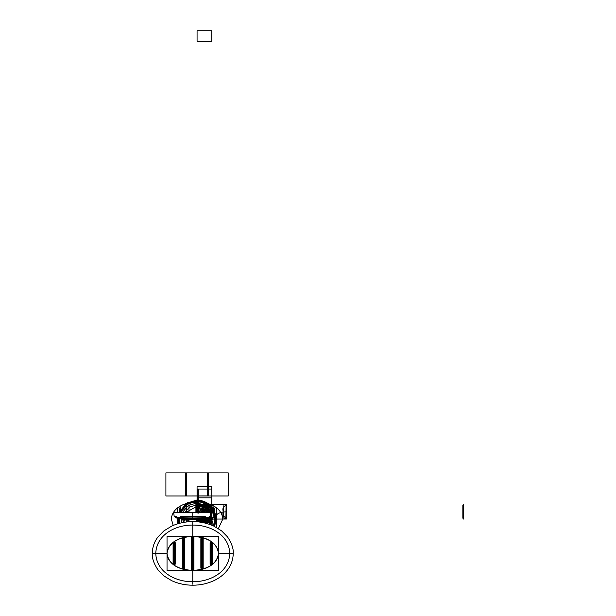 <?xml version="1.0" encoding="UTF-8"?>
<svg xmlns="http://www.w3.org/2000/svg" width="616" height="616" viewBox="0 0 616 616"><rect width="100%" height="100%" fill="white"/><g stroke="black" fill="none" stroke-linecap="round" stroke-linejoin="round"><path stroke-width="0.92" d="M182.328 512.543L188.273 505.536L197.074 502.918L205.875 505.536L211.819 512.543L211.357 516.277L209.186 516.277L211.357 516.277L209.186 516.277L211.357 516.277L211.842 512.543L173.681 512.543L192.762 512.543L192.762 516.277L205.336 516.277L192.762 516.277L192.762 512.543M174.166 516.277L176.338 516.277L174.166 516.277L176.338 516.277L174.166 516.277L173.681 512.543L174.166 516.277L176.138 517.987L174.166 516.277M180.188 516.277L192.762 516.277L180.188 516.277L192.762 516.277L192.762 517.987L176.138 517.987L192.762 517.987L192.762 516.277L205.336 516.277L180.188 516.277M192.762 517.987L176.138 517.987L192.762 517.987L192.762 516.277L192.762 517.987L209.386 517.987L192.762 517.987C171.317 517.987 171.317 517.987 192.762 517.987C171.317 517.987 171.317 517.987 192.762 517.987M209.271 517.04C209.425 518.302 209.425 518.302 209.271 517.04C198.26 518.31 187.249 518.302 176.23 517.032C176.084 518.302 176.084 518.302 176.23 517.032M208.17 518.125L210.888 518.302L210.888 519.034L211.758 519.034L211.758 519.904L197.074 520.189L197.074 518.995L211.758 519.034L197.074 519.034L211.758 519.034L197.074 519.034L211.758 519.034L197.074 519.034L211.758 519.034L211.758 514.075L211.758 519.034L211.758 514.075L211.758 519.034L211.758 514.075L211.758 519.034L211.758 514.075L211.758 519.034L188.103 518.872L197.413 518.872L188.103 518.872L176.138 517.987L192.762 518.949C198.221 518.949 198.221 518.949 192.762 518.949C198.221 518.949 198.221 518.949 192.762 518.949C187.303 518.949 187.303 518.949 192.762 518.949C187.303 518.949 187.303 518.949 192.762 518.949C187.303 518.949 187.303 518.949 192.762 518.949L192.762 519.727C188.28 519.727 188.28 519.727 192.762 519.727L192.762 518.949C187.303 518.949 187.303 518.949 192.762 518.949C198.221 518.949 198.221 518.949 192.762 518.949L192.762 519.727C197.243 519.727 197.243 519.727 192.762 519.727L196.535 519.727L196.535 521.744L196.535 519.727L197.366 519.072L196.781 519.111M188.165 518.949L188.989 519.727L188.989 521.744L188.989 519.727L196.535 519.727L196.535 521.744L196.535 519.727L188.989 519.727L188.989 521.744L188.989 519.727L192.762 519.727L192.762 518.949C198.221 518.949 198.221 518.949 192.762 518.949C198.221 518.949 198.221 518.949 192.762 518.949C187.303 518.949 187.303 518.949 192.762 518.949M168.176 558.435L167.868 557.719M186.663 536.836L187.149 536.759M168.207 558.504L167.837 557.649M168.445 547.824L172.696 542.727M174.228 541.572L179.641 538.731M192.762 581.735C209.563 581.943 229.036 572.487 229.768 553.407L232.247 553.407L229.768 553.407C229.036 534.318 209.563 524.863 192.762 525.071L192.762 522.591L192.762 525.071C175.96 524.863 156.487 534.318 155.756 553.407L153.276 553.407L155.756 553.407C156.487 572.487 175.96 581.943 192.762 581.735L192.762 584.214L192.762 581.735C209.563 581.943 229.036 572.487 229.768 553.407L232.247 553.407L229.768 553.407C229.036 534.318 209.563 524.863 192.762 525.071L192.762 522.591L192.762 525.071C175.96 524.863 156.487 534.318 155.756 553.407L153.276 553.407L155.756 553.407C156.487 572.487 175.96 581.943 192.762 581.735L192.762 584.214L192.762 581.735C175.96 581.943 156.487 572.487 155.756 553.407C156.487 572.487 175.96 581.943 192.762 581.735C209.563 581.943 229.036 572.487 229.768 553.407C229.036 534.318 209.563 524.863 192.762 525.071C175.96 524.863 156.487 534.318 155.756 553.407L167.028 553.407C168.553 563.763 177.131 569.446 192.762 570.462L192.762 581.735L192.762 570.462C182.205 570.555 167.968 565.603 167.028 553.407L155.756 553.407C156.487 534.318 175.96 524.863 192.762 525.071L192.762 536.343C203.319 536.251 217.548 541.202 218.495 553.407C217.548 565.603 203.319 570.555 192.762 570.462C208.393 569.446 216.963 563.763 218.495 553.407C216.963 543.043 208.393 537.36 192.762 536.343C177.131 537.36 168.553 543.043 167.028 553.407C168.553 563.763 177.131 569.446 192.762 570.462C208.393 569.446 216.963 563.763 218.495 553.407L229.768 553.407L218.495 553.407C216.963 543.043 208.393 537.36 192.762 536.343L192.762 525.071C209.563 524.863 229.036 534.318 229.768 553.407C229.036 572.487 209.563 581.943 192.762 581.735M167.028 570.462L167.028 536.343L218.495 536.343L218.495 570.462L167.028 570.462M167.028 553.407C167.968 541.202 182.205 536.251 192.762 536.343C177.131 537.36 168.553 543.043 167.028 553.407L155.756 553.407L167.028 553.407M193.917 569.284L193.917 537.522C193.147 536.028 192.377 536.028 191.599 537.522L191.599 569.284C192.377 570.786 193.147 570.786 193.917 569.284C193.147 570.662 192.377 570.662 191.599 569.284L192.762 569.284L192.762 537.522L191.599 537.522C192.377 536.143 193.147 536.143 193.917 537.522L193.917 569.284C193.147 570.662 192.377 570.662 191.599 569.284L191.992 569.284L191.992 537.522C192.5 536.605 193.016 536.605 193.532 537.522L191.599 537.522C192.377 536.143 193.147 536.143 193.917 537.522L193.917 569.284L193.239 569.284L193.239 537.522L192.762 537.522L192.762 569.284L193.239 569.284L192.762 569.284L192.762 537.522L193.239 537.522L193.239 569.284L192.284 569.284L192.284 537.522L192.762 537.522L192.762 569.284L192.284 569.284L192.284 537.522L193.532 537.522L193.532 569.284C193.016 570.2 192.5 570.2 191.992 569.284L191.992 537.522C192.5 536.605 193.016 536.605 193.532 537.522L193.532 569.284C193.016 570.2 192.5 570.2 191.992 569.284L191.992 537.522C192.5 536.605 193.016 536.605 193.532 537.522L193.532 569.284C193.016 570.2 192.5 570.2 191.992 569.284L193.917 569.284M203.172 568.098L203.172 538.707C202.402 537.206 201.625 537.206 200.855 538.707L200.855 568.098C201.625 569.6 202.402 569.6 203.172 568.098C202.402 569.477 201.625 569.477 200.855 568.098L202.01 568.098L202.01 538.707L200.855 538.707C201.625 537.329 202.402 537.329 203.172 538.707L203.172 568.098C202.402 569.477 201.625 569.477 200.855 568.098L201.24 538.707C201.755 537.791 202.271 537.791 202.787 538.707L200.855 538.707C201.625 537.329 202.402 537.329 203.172 538.707L203.172 568.098L202.487 568.098L202.487 538.707L202.01 538.707L202.01 568.098L202.487 568.098L202.01 568.098L202.01 538.707L202.487 538.707L202.487 568.098L201.532 568.098L201.532 538.707L202.01 538.707L202.01 568.098L201.532 568.098L201.532 538.707L202.787 538.707L202.787 568.098C202.271 569.015 201.755 569.015 201.24 568.098L201.24 538.707C201.755 537.791 202.271 537.791 202.78 538.707L202.787 568.098C202.271 569.015 201.755 569.015 201.24 568.098L201.24 538.707C201.755 537.791 202.271 537.791 202.78 538.707L202.787 568.098C202.271 569.015 201.755 569.015 201.24 568.098L203.172 568.098M212.428 563.802L212.428 543.004C211.65 541.51 210.88 541.51 210.102 543.004L210.102 563.802C210.88 565.295 211.65 565.295 212.428 563.802C211.65 565.18 210.88 565.18 210.102 563.802L211.265 563.802L211.265 543.004L210.102 543.004C210.88 541.626 211.65 541.626 212.428 543.004L212.035 543.004L212.428 543.004L212.428 563.802C211.65 565.18 210.88 565.18 210.102 563.802L210.495 563.802L210.495 543.004C211.003 542.088 211.519 542.088 212.035 543.004L210.102 543.004C210.88 541.626 211.65 541.626 212.428 543.004L212.428 563.802L211.742 563.802L211.742 543.004L211.265 543.004L211.265 563.802L211.742 563.802L211.265 563.802L211.265 543.004L211.742 543.004L211.742 563.802L210.787 563.802L210.787 543.004L211.265 543.004L211.265 563.802L210.787 563.802L210.787 543.004L212.035 543.004L212.035 563.802C211.519 564.718 211.003 564.718 210.495 563.802L210.495 543.004C211.003 542.088 211.519 542.088 212.035 543.004L212.035 563.802C211.519 564.718 211.003 564.718 210.495 563.802L210.495 543.004C211.003 542.088 211.519 542.088 212.035 543.004L212.428 543.004L212.035 543.004L212.035 563.802L212.428 563.802L212.035 563.802C211.519 564.718 211.003 564.718 210.495 563.802L212.428 563.802M184.669 568.098L184.669 538.707C183.899 537.206 183.121 537.206 182.351 538.707L182.351 568.098C183.121 569.6 183.899 569.6 184.669 568.098C183.899 569.477 183.121 569.477 182.351 568.098L183.506 568.098L183.506 538.707L182.351 538.707C183.121 537.329 183.899 537.329 184.669 538.707L184.276 538.707L184.669 538.707L184.669 568.098C183.899 569.477 183.121 569.477 182.351 568.098L182.736 538.707C183.252 537.791 183.768 537.791 184.276 538.707L182.351 538.707C183.121 537.329 183.899 537.329 184.669 538.707L184.669 568.098L183.984 568.098L183.984 538.707L183.506 538.707L183.506 568.098L183.984 568.098L183.506 568.098L183.506 538.707L183.984 538.707L183.984 568.098L183.029 568.098L183.029 538.707L183.506 538.707L183.506 568.098L183.029 568.098L183.029 538.707L184.276 538.707L184.276 568.098C183.768 569.015 183.252 569.015 182.736 568.098L182.736 538.707C183.252 537.791 183.768 537.791 184.276 538.707L184.276 568.098C183.768 569.015 183.252 569.015 182.736 568.098L182.736 538.707C183.252 537.791 183.768 537.791 184.276 538.707L184.669 538.707L184.276 538.707L184.276 568.098L184.669 568.098L184.276 568.098C183.768 569.015 183.252 569.015 182.736 568.098L184.669 568.098M175.029 563.802C174.513 564.718 173.997 564.718 173.489 563.802L173.489 543.004L173.096 543.004L173.096 563.802C173.874 565.18 174.644 565.18 175.414 563.802L175.029 563.802C174.513 564.718 173.997 564.718 173.489 563.802C173.997 564.718 174.513 564.718 175.029 563.802L175.414 543.004C174.644 541.51 173.874 541.51 173.096 543.004L173.096 563.802C173.874 565.295 174.644 565.295 175.414 563.802L175.414 543.004L175.414 563.802L174.259 563.802L174.259 543.004L173.096 543.004C173.874 541.626 174.644 541.626 175.414 543.004C174.644 541.626 173.874 541.626 173.096 543.004L173.489 543.004C173.997 542.088 174.513 542.088 175.029 543.004L173.096 543.004L173.096 563.802L175.029 563.802L174.259 563.802L174.736 563.802L174.736 543.004L174.259 543.004L174.259 563.802L174.259 543.004L174.736 543.004L174.736 563.802L175.029 543.004L174.259 543.004L174.259 563.802L173.781 563.802L174.259 563.802L173.781 563.802L173.781 543.004L173.489 563.802L173.781 543.004L174.259 543.004L173.489 543.004C173.997 542.088 174.513 542.088 175.029 543.004L175.414 563.802C174.644 565.18 173.874 565.18 173.096 563.802L173.489 563.802L173.489 543.004C173.997 542.088 174.513 542.088 175.029 543.004L174.736 563.802L175.029 543.004M192.762 536.343L192.762 525.071L192.762 536.343M218.495 553.407L229.768 553.407L218.495 553.407M191.992 537.522L191.599 537.522L192.284 537.522L191.992 569.284M191.599 537.522L191.599 569.284L191.599 537.522M193.532 569.284L193.532 537.522M201.24 538.707L201.24 568.098M200.855 538.707L200.855 568.098L200.855 538.707M202.787 568.098L202.787 538.707M210.495 543.004L210.102 543.004L210.787 543.004L210.495 563.802M210.102 543.004L210.102 563.802L210.102 543.004M212.035 563.802L212.035 543.004M182.736 538.707L182.736 568.098M182.351 538.707L182.351 568.098L182.351 538.707M184.276 568.098L184.276 538.707M173.489 563.802L173.489 543.004M211.527 512.543L211.758 510.595C210.857 506.722 208.424 504.635 204.458 504.35C201.263 504.489 198.983 506.005 197.628 508.901L198.175 509.124L198.175 510.133L197.197 510.356L197.074 512.543L197.074 504.35L197.074 512.543L197.074 504.35L211.758 504.35L211.758 512.543L211.758 504.35L211.758 512.543L211.758 504.35L211.758 512.543L211.758 504.35L211.758 512.543L211.758 504.35L210.888 504.35L210.888 505.082L209.009 505.251L197.074 505.32L197.074 512.543L197.074 504.35L211.758 504.35L197.074 504.35L211.758 504.35L211.319 512.543M207.9 518.156L204.412 519.034L202.071 518.649L204.42 519.034L197.074 519.034L197.051 518.326L197.074 519.034L211.758 519.034L211.095 516.893L211.758 516.901L211.758 519.75L197.074 519.75L197.128 518.788M209.725 512.543L206.876 504.35L197.074 504.35L197.074 512.543L197.074 504.35L211.758 504.35L211.758 512.543L211.758 504.35L197.074 504.35L197.074 505.528L210.888 505.713L210.888 506.414L209.009 506.568L197.074 506.66L197.197 513.028M211.388 516.139L211.758 519.034L204.42 519.034L207.977 518.148M205.259 506.891L204.874 506.683L204.874 507.599L205.282 507.353L204.751 507.191L205.436 507.253L204.874 507.715L204.874 506.568L205.259 506.891M202.179 507.923L202.718 507.484L202.187 508.292L202.187 507.145L202.187 508.177L202.649 507.661L202.179 507.923M205.444 507.807L205.806 506.722L206.383 506.906L205.752 507.245L206.183 507.507L205.713 507.353L206.021 508L205.444 507.807M202.695 506.86L203.18 507.9L202.695 506.86M203.349 507.823L203.157 506.698L204.035 507.384L204.004 506.552L204.204 507.676L203.326 506.991L203.349 507.823M206.837 507.915L206.791 507.222L206.16 508.046L206.753 507.06L207.192 507.33L206.837 507.915M202.017 512.543L201.879 511.688C203.596 508.377 205.32 508.377 207.038 511.688L206.899 512.543M211.496 512.543L211.627 511.342C212.043 509.124 211.042 507.13 208.616 505.359L204.119 504.35L201.832 504.581L197.782 507.938L197.12 512.543L197.135 504.35L197.644 511.842L202.826 512.543L197.405 511.842L197.105 504.35L226.442 504.35L226.442 511.858C222.661 511.819 219.696 512.527 217.533 513.975L211.773 519.034L210.41 517.609L211.604 517.602L211.758 519.003L211.758 514.075L211.758 519.034L197.212 518.957L197.867 519.473L197.759 518.865L198.19 520.628L196.535 520.412M225.903 517.925L226.118 504.35L225.941 505.212L223.108 507.8L222.853 509.186L224.016 518.888L225.903 517.925M210.249 517.71L211.758 517.725L210.241 517.717L211.681 517.702L211.758 519.011L197.243 518.957L197.228 519.642L197.828 518.857L198.083 520.712L196.535 520.712M197.52 512.543L197.074 504.35L197.074 512.543L197.074 504.35L226.442 504.35L226.442 511.858C222.661 511.819 219.689 512.527 217.525 513.975L211.781 519.034L210.418 517.602L211.758 517.602L211.604 519.003L197.074 518.98L211.758 519.319L211.758 520.189L197.074 520.189L197.074 519.034L211.758 519.034L211.758 520.143L197.074 520.143L197.089 519.034L211.758 519.026L211.758 517.725L211.681 519.011L197.074 518.98L211.758 519.034L211.758 519.735L197.082 519.735L197.074 519.034L211.758 519.034L211.758 519.735L197.074 519.735L197.082 519.034L211.758 519.034L211.758 521.821L197.082 521.821L197.089 519.034L209.055 519.034L211.742 518.326L211.758 520.143L197.089 520.143L197.097 519.034L211.75 519.049L206.144 518.326L211.758 518.326L206.129 518.326L211.758 518.326L211.758 519.034L197.074 519.034L197.074 521.783L197.074 519.904L197.074 521.783L197.074 519.904L211.758 519.904L211.758 522.699L203.457 522.699M210.888 517.186L210.888 517.671L210.064 517.802M216.154 519.034L214.63 526.495L216.162 519.034C215.03 507.445 208.67 501.085 197.082 499.953C208.662 501.085 215.023 507.445 216.154 519.034M178.54 523.562L178.016 518.195L178.54 523.562M179.133 512.543L186.117 503.411L197.074 499.953L186.124 503.418L179.141 512.543L187.518 502.533L200.377 500.254L211.688 506.776L216.154 519.042L214.638 526.495M213.583 525.995L214.992 519.034L210.865 507.592L200.377 501.424L188.373 503.372L180.373 512.543L188.365 503.364L200.377 501.416L210.865 507.584L214.999 519.034L213.59 526.002L214.922 517.363L212.012 509.124L205.552 503.241L197.074 501.108L186.956 504.242L180.373 512.543L188.373 503.364L200.385 501.416L210.872 507.584L215.007 519.034L213.598 526.002L214.922 517.363L212.012 509.124L205.552 503.241L197.074 501.108L186.956 504.242L180.373 512.543M179.171 518.31L179.656 523.261M198.429 512.543L198.367 504.35L197.212 504.35L197.159 512.543L197.074 504.35L197.135 512.543L197.074 504.35L211.758 504.35L197.074 504.35L211.758 504.35L197.074 504.35L197.074 512.543L197.074 504.158L211.758 504.158L211.758 512.543L211.758 504.35L197.074 504.489L197.074 512.543L197.074 504.158L211.758 504.158L211.758 512.543L211.758 504.35L197.074 504.35L197.074 511.688C197.497 507.245 199.946 504.797 204.412 504.35L211.034 508.523L210.141 516.277L211.042 508.508L204.42 504.35L211.758 504.35L197.074 504.35L197.074 512.543L197.074 504.35L197.074 512.543L197.074 504.35L197.074 512.543L197.074 504.35L211.758 504.35L197.074 504.35L197.074 512.543L197.074 504.35L197.074 512.543L197.074 504.35L211.758 504.35L211.758 511.734L208.185 512.543M203.357 518.557L211.758 518.326L211.758 519.989L197.074 520.15L197.074 518.995L211.758 519.034L198.829 518.818M198.829 512.543L198.829 489.666L197.212 489.666L197.343 512.543M199.006 512.543L199.006 504.35L197.39 504.35L197.22 512.543L197.074 504.35L204.42 504.35C199.954 504.797 197.505 507.253 197.074 511.719L197.074 486.632L211.758 486.632L211.758 512.543L211.758 504.989L197.074 504.35L197.074 512.543L197.074 486.632L211.727 486.632L211.75 512.543L211.758 504.35L204.011 504.35L198.914 512.543M210.826 517.255L211.758 517.24L211.758 518.995L199.006 518.811M198.621 518.826L196.535 520.497L197.074 520.597L198.237 517.987L198.237 521.891M196.535 520.096L198.252 518.841L197.074 520.227L196.535 520.096L197.074 520.212L198.26 518.841L211.758 519.026L197.143 518.926M211.019 517.009L211.758 517.001L211.758 518.995L197.074 519.034L211.758 519.034L211.758 519.742L197.074 519.742L197.074 519.034L211.758 519.034L197.074 518.926L211.758 518.957L197.074 519.019L211.758 519.188L211.758 520.15L197.089 520.15L197.074 519.034L198.367 519.034L196.989 519.342L197.159 518.726M198.306 512.543L198.367 504.35L197.212 504.35L197.212 512.543L197.074 504.35L197.074 512.543L197.074 486.632L211.727 486.632L211.758 504.35L197.074 504.35L197.074 512.543L197.074 486.632L211.758 486.632L211.758 512.543L211.727 504.35L197.082 504.35L197.074 512.543L197.074 489.05L211.758 489.05L211.758 512.543L211.758 504.35L197.074 504.404L197.074 489.05L211.727 489.05L211.758 512.543L211.758 504.35L211.758 512.543L211.758 504.35L197.074 504.35L197.074 489.05L211.727 489.05L211.75 512.543L211.758 504.35L197.074 504.35L197.074 512.543L197.074 489.05L211.758 489.05L211.758 512.543M213.683 526.041L210.995 517.04L211.758 517.063L211.758 518.995L211.758 517.109L210.949 517.109L211.758 517.109L210.949 517.109L211.758 517.109L211.758 518.995L197.074 519.034L211.758 519.034L211.758 521.814L197.074 521.814L197.089 519.034L198.367 519.034L196.658 519.08M198.983 518.818L198.876 520.897L196.535 520.897M199.222 518.803L211.758 518.811L211.758 515.176L211.604 518.895L198.414 518.841M211.588 515.253L211.688 518.895L199.846 518.772M201.209 518.703L211.758 518.711L200.839 518.726L199.399 522.022L200.839 518.726L211.758 518.672L197.074 519.034L197.828 519.034L197.728 520.882L196.535 520.843L198.945 518.818M211.581 515.299L211.758 518.741L200.485 518.741L211.758 519.026L197.074 518.857L211.758 518.911L197.359 518.895L198.36 519.149L196.958 519.049L197.713 520.004L197.713 518.865L196.435 520.813M210.641 517.432L211.758 517.409L211.758 518.895L197.074 518.98L211.758 519.034L211.758 519.742L197.074 519.742L197.074 519.034L211.758 519.034L197.074 519.034L211.758 519.034L197.074 519.026L211.758 519.034L211.758 514.075L211.758 518.741L197.151 518.895L196.535 519.842M199.145 518.811L211.758 518.811L197.228 518.895M197.651 518.865L197.551 520.751L196.535 520.751L198.46 520.736L198.244 518.841M197.082 519.904L211.758 519.904L211.758 522.684L203.411 522.684L211.758 522.684L211.758 519.904L197.074 519.904M205.174 518.418L207.476 518.418L207.476 519.65L207.476 518.418L205.174 518.418L211.773 518.418L211.773 519.65L196.543 519.65L211.773 519.65L211.773 518.418L205.174 518.418L212.959 518.418L212.959 519.65L196.543 519.65L198.791 519.511L198.791 518.826L198.775 520.42L196.027 520.019M201.494 518.687L211.758 518.672L211.758 519.75L197.074 519.75L196.981 519.057L198.375 518.841L198.398 519.989L196.535 520.428M226.118 504.635L225.903 505.459L224.016 504.496L222.853 514.198L223.108 515.577L225.941 518.164L226.118 519.034L226.118 504.635M197.867 518.857L197.266 520.628L196.188 520.397M210.687 517.394L211.758 517.409L211.758 518.895L211.758 516.262L211.357 516.262L211.758 516.239L211.365 516.239L211.758 516.262L211.758 519.034L197.074 519.026L206.876 519.034L207.176 518.225M209.17 512.543L211.758 504.35L197.074 504.35L197.074 512.543L197.074 497.82L211.758 497.82L197.074 497.82L211.758 497.82L197.074 497.82L197.074 512.543L197.074 489.05L211.758 489.05L197.074 489.05L211.727 489.05L197.074 489.05L197.074 512.543L197.074 489.05L197.074 512.543L197.074 489.666L197.074 512.543L197.074 504.35L197.074 512.543L197.074 504.35L197.074 512.543L197.074 504.35L211.758 504.35L204.42 504.35L211.758 504.35L211.758 511.68L211.758 504.35L211.758 511.68L211.758 504.35L211.758 511.68L211.758 504.35L211.758 511.68L211.758 504.35L211.758 511.68L211.758 504.35L197.074 504.35L226.442 504.35L226.442 511.858C222.669 511.819 219.696 512.527 217.54 513.975L211.758 519.034L211.558 515.423M200.5 518.741L211.758 518.895L211.758 517.833L210.002 517.833L211.758 517.833L211.758 518.895L197.074 518.926L211.758 519.026L197.074 519.019L211.727 519.034L211.696 514.614M211.712 512.543L211.727 504.35L197.074 504.35L211.758 504.35L197.074 504.35L211.758 504.35L197.074 504.35L211.758 504.35L197.074 504.35L204.42 504.35L197.074 504.35L197.074 512.543M211.026 516.993L211.758 517.001L211.758 518.995L197.074 519.034L211.758 519.034L197.074 519.003L197.112 520.158L197.097 518.988L211.758 518.957L197.074 518.98L197.035 520.158L197.366 518.957L196.804 519.111M196.881 519.011L198.375 518.841L198.398 519.966L196.535 520.035L197.713 519.958L197.713 518.865L197.682 520.612L196.466 520.612M209.917 512.543L204.82 504.35L197.074 504.35L197.405 512.543L197.197 504.35L197.212 510.125L197.967 510.125L197.967 512.543L197.967 504.35L197.074 504.35L211.758 504.35L197.074 504.35L211.758 504.35L197.074 504.35L211.758 504.35L197.074 504.35L211.758 504.35L197.074 504.35L211.758 504.35L197.074 504.35L197.074 511.734L200.754 512.543M197.058 518.841L211.588 518.995L211.758 517.109L211.758 518.995L197.074 519.034L211.758 518.395L211.758 514.075L211.758 519.034L211.758 514.075L211.758 519.034L211.758 514.075L211.758 518.741L200.485 518.741L211.758 518.895L197.49 518.711M204.651 518.456L204.458 519.034L204.273 518.487M201.478 518.687L211.758 519.026L211.758 514.075L211.758 519.034L211.758 514.075L211.758 519.034L210.403 517.617M202.81 518.595L211.758 518.456L211.758 519.019L197.074 519.034L211.758 518.972L197.074 519.034L211.758 518.972L211.758 516.262L211.758 518.98L197.074 519.034L197.112 518.326M201.732 518.672L211.758 519.034L197.074 519.026L211.758 519.034L197.074 519.026L211.758 519.034L197.074 518.911L211.758 519.034L197.074 519.034L211.712 519.034L197.074 518.934L211.727 519.026L211.758 514.098L211.758 521.829L197.074 521.829M201.07 518.711L211.758 518.734L197.035 519.165L211.758 519.034L197.074 519.034L197.074 518.326M202.787 512.543L197.074 511.858L197.074 504.35L211.758 504.404L197.074 504.35L197.967 504.35L197.967 512.543L197.967 510.125L197.212 510.125L197.074 504.35L197.212 512.543L197.074 504.35L197.212 512.543L197.074 504.35L197.212 512.543L197.074 504.35L197.212 512.543L197.074 504.35L197.212 512.543L197.074 504.35L226.442 504.35L226.442 519.034L196.258 519.111M196.011 519.55L198.76 520.043L198.76 518.826M199.199 518.803L211.758 519.026L211.758 514.075L211.758 519.034L211.758 514.075L211.758 519.034L211.758 514.075L211.758 519.034L197.282 518.949L198.375 519.034L197.02 519.019L196.997 519.804L197.074 518.595M206.275 512.543L206.46 511.688C205.097 509.047 203.727 509.047 202.364 511.688L202.549 512.543M463.709 504.35L462.847 505.205L463.209 519.034L463.709 519.034L463.709 504.35L462.847 505.205L462.847 518.179L463.709 519.034L463.709 504.35M198.498 518.472L198.498 519.588L196.55 519.588L198.468 519.588L198.468 518.472M210.764 512.543L210.818 512.427C212.096 510.31 212.035 508.2 210.626 506.113L204.966 504.365L200 507.083L197.251 512.543L197.212 504.35L197.42 512.543L197.212 504.35L204.15 504.35L204.15 512.543L204.15 504.35L197.212 504.35L198.375 504.35L198.375 512.543L198.375 504.35L198.375 512.543L198.375 504.35L198.375 510.533L198.953 510.579L198.953 512.543L198.953 510.579L198.375 510.533L198.375 504.35L197.212 504.35L197.212 512.543L197.212 489.666L197.32 512.543M196.435 520.397L197.682 519.111L196.466 519.119L197.305 518.949M199.076 518.811L211.758 518.818L197.02 519.019L197.012 519.588L197.135 518.48M201.933 518.657L200.77 522.214M197.135 518.934L211.758 519.034L197.074 518.995L197.713 520.813L196.435 519.034M198.252 519.411L196.619 519.411L198.491 519.411L198.675 518.826L198.252 519.411M197.082 518.803L197.035 519.265L211.758 519.034L197.035 519.311L197.082 518.903L211.758 519.034L197.074 519.026L209.386 517.987L211.357 516.277L209.386 517.987L197.359 518.872L197.366 520.435L196.781 520.443L196.781 519.18L196.781 520.212L197.366 520.443L197.397 518.926L196.75 519.142M201.432 518.687L211.758 518.926L197.074 518.934L211.758 518.934L202.964 518.587L211.758 519.034L197.243 518.988L196.958 519.511L197.189 518.557M202.964 512.543L202.964 504.419L211.758 504.404L202.964 504.419L202.964 512.543M201.586 518.68L211.758 518.672L197.074 519.034L204.15 519.034L204.15 518.503L204.15 519.034L197.644 519.203L197.913 518.248M201.694 518.672L211.758 518.895L197.359 518.895L203.927 518.895L197.359 518.895L198.36 519.149L196.958 519.049L197.058 519.958L197.074 518.995L197.466 519.35L197.697 518.757M200.885 518.718L211.758 518.895L204.905 518.895L204.905 518.441L204.905 518.895L211.758 518.895L197.359 518.895L198.36 518.918L196.958 519.049L197.166 520.281L196.943 519.057L197.374 520.289L196.912 519.08L198.321 518.918L196.273 519.065M197.682 518.865L197.682 520.651L196.466 520.651M197.359 520.628L197.451 518.872L197.451 520.628L196.696 520.628L197.359 520.628M196.696 519.28L196.696 520.628L196.696 519.28M198.252 518.741L198.483 519.327L196.666 519.327L198.483 519.327L198.483 518.834M200.947 518.718L211.758 518.895L197.359 518.895L198.36 519.149L196.958 519.049L196.966 519.481L197.12 518.587M201.116 518.711L211.758 519.034L196.758 519.142M197.69 518.557L197.867 519.38L196.519 519.542M196.404 519.165L197.567 519.327L197.559 518.818M201.648 518.672L204.273 519.034L208.331 518.11M201.409 518.687L211.758 518.895L197.074 518.934L211.758 519.034L197.382 518.872M197.289 512.543L197.282 504.35L197.274 512.543M197.097 518.356L197.051 519.712L197.097 518.988L211.758 519.034L197.359 518.895L211.758 518.895L197.359 518.895L211.758 518.895L197.359 518.895L211.758 518.895L211.658 514.845L211.758 519.026L197.074 519.034L211.758 519.034L196.519 519.111M197.79 518.718L197.751 519.558L196.412 519.373M196.643 519.273L197.751 519.134L196.396 519.142M197.359 518.541L198.005 519.126L196.966 519.049L196.958 520.32L197.097 518.988L211.758 519.034L197.297 518.865M197.074 518.88L211.758 519.034L197.42 518.872L202.995 519.034L202.995 518.587L202.995 519.034L197.212 519.034L198.375 518.841L197.251 519.35L197.382 520.628L197.182 518.48M200.339 518.749L202.464 519.034L205.744 518.364M197.952 518.772L197.59 519.473L196.265 519.434M196.466 519.35L197.636 519.173L197.659 518.711M203.596 518.541L206.306 519.034L210.025 518.018L211.704 514.506M211.388 512.543L210.649 510.171C210.018 507.93 208.246 506.129 205.359 504.773L202.649 504.35L199.137 505.089L197.143 509.032L198.098 512.543M198.044 518.849L197.79 519.642L196.027 519.142M203.619 518.541L211.758 519.034L197.074 519.034L211.758 519.034L211.758 514.075L211.758 519.034L211.758 514.075L211.758 519.034L211.758 514.075L211.758 519.034L197.497 518.872M206.391 518.302L207.838 519.034M210.31 512.543L211.758 508.731L202.148 504.35C200.1 504.435 198.537 505.482 197.459 507.492L197.682 512.543L197.759 507.068L201.848 504.35L202.895 504.481L211.758 509.008L210.426 512.543M210.718 517.363L211.758 518.41L211.758 514.075L211.758 519.034L197.235 518.957L198.244 520.135L198.021 518.849M206.522 518.295L207.977 519.034M209.856 512.543L211.758 504.966C214.245 504.589 214.245 518.795 211.758 518.41L211.758 514.075L211.758 519.034L198.375 518.841M211.758 514.075L211.758 519.034L211.758 514.075L211.758 519.034L211.758 514.075L211.758 519.034L211.758 514.075L211.758 519.034L197.12 518.98L196.966 520.32L197.097 518.988L198.375 519.034L197.243 518.957M211.758 518.895L197.359 518.895L211.758 518.895M197.243 512.543L197.251 504.35L197.243 512.543M197.751 518.533L197.775 519.504L196.512 519.604M196.435 519.265L197.128 518.903M202.048 518.649L211.758 519.034L197.135 518.98L196.958 520.189L197.12 518.395M197.074 518.649L197.074 519.419L197.074 518.649M196.519 519.065L211.758 519.034L197.074 519.042L211.758 519.034L197.074 519.034L211.758 519.034L197.074 519.034L211.758 519.034L197.074 519.034L211.758 519.034L204.42 519.034L207.877 518.156M198.452 513.09L204.758 505.582L208.131 508.408L208.493 512.543M203.319 512.543L203.48 510.903L206.237 512.62C208.239 512.042 208.662 510.887 207.5 509.163L204.882 506.96L200.192 512.543M196.835 519.134L198.344 519.28L197.089 520.32L196.535 520.197L197.074 520.32L198.244 518.51M197.628 518.865L196.912 519.273L198.09 518.895L197.074 520.058L196.535 519.912L197.089 520.058L197.998 519.504L196.82 519.149M196.535 519.935L197.397 520.227L196.535 520.204M197.074 518.995L196.627 519.065M197.051 519.003L197.089 518.456M202.995 504.35L197.212 504.35L202.995 504.35L202.995 512.543L202.995 504.35M178.594 518.256L179.102 523.408L178.609 517.987M179.756 512.543L186.54 503.834L197.074 500.538L205.821 502.741L212.489 508.816L215.492 517.325L214.106 526.241L215.569 519.034L211.273 507.176L200.377 500.831L187.942 502.949L179.756 512.543M198.36 512.543L198.36 504.35L197.212 504.35L198.36 504.35L198.36 512.543M198.375 504.35L197.212 504.35L198.375 504.35M178.817 523.485L178.317 517.987L178.817 523.485M179.441 512.543L186.325 503.618L197.074 500.246L205.967 502.479L212.743 508.662L215.785 517.309L214.376 526.372L215.785 517.309L212.736 508.662L205.967 502.487L197.074 500.254L186.332 503.626L179.449 512.543M178.032 517.987L178.548 523.562M197.828 504.35L197.212 504.35L197.828 504.35L197.828 512.543L197.828 504.35M181.266 512.543L180.026 506.175L180.55 512.543M181.928 517.987L183.822 522.36M209.201 524.255L211.627 515.045M209.348 517.994L202.133 522.437M188.989 521.167L185.601 518.772M207.63 495.895L186.525 495.965L186.525 472.895L207.623 472.895L207.63 495.895M211.758 30.8L211.758 41.233L197.074 41.233L197.074 30.8L211.758 30.8L211.758 41.233L197.074 41.233L197.074 30.8L211.758 30.8M180.996 517.987L181.42 522.838M211.927 525.279L211.842 512.581M184.507 512.543L189.72 506.953L197.074 504.889L204.427 506.953L209.64 512.543M211.065 516.94L211.219 519.034L210.095 524.57M183.345 522.445L182.967 517.987M207.63 495.949L186.525 495.965L186.525 472.895L207.623 472.895L207.63 495.949M165.904 472.895L228.251 472.895L228.251 495.965L165.904 495.965L165.904 472.895L228.251 472.895L228.251 495.965L165.904 495.965L165.904 472.895M173.219 525.433L171.34 519.034C172.28 506.837 186.517 501.886 197.074 501.978C207.63 501.886 221.868 506.837 222.807 519.034L218.38 528.597M198.237 512.543L198.237 503.149C197.459 501.655 196.689 501.655 195.911 503.149L195.911 512.543M207.484 512.543L207.484 504.335C206.714 502.841 205.936 502.841 205.166 504.335L205.166 512.543M205.166 517.987L205.166 523.084M207.484 523.708L207.484 517.987M216.74 527.612L216.74 508.631C215.962 507.137 215.192 507.137 214.414 508.631L214.414 526.387M188.981 512.543L188.981 504.335C188.211 502.841 187.433 502.841 186.663 504.335L186.663 512.543M186.663 517.987L186.663 521.96M188.981 521.744L188.981 519.681M179.733 512.543L179.733 508.631C178.956 507.137 178.186 507.137 177.408 508.631L177.408 512.543M177.408 517.987L177.408 523.9M179.733 523.238L179.733 517.987M185.701 495.965L185.701 472.895L208.447 472.895L208.447 495.965L185.701 495.965L185.701 472.895L208.447 472.895L208.447 495.965L185.701 495.965M211.758 516.701L211.203 516.701L211.758 516.701L211.203 516.701L211.758 516.701L211.203 516.701L211.758 516.701L211.203 516.701L211.758 516.701L211.203 516.701L211.758 516.701L211.758 515.523L211.758 516.701M211.758 518.395L205.359 518.395L211.758 518.395M181.189 518.487L181.189 519.65L188.981 519.65M196.458 512.543L196.458 503.149L197.69 503.149L197.69 512.543M197.69 517.987L197.69 521.837M211.758 518.449L204.805 518.449L211.758 518.449M182.375 518.572L182.375 519.65L182.375 518.572M196.458 504.335L197.69 504.335L196.458 504.335M211.758 518.618L202.533 518.618L211.758 518.618M186.671 518.818L186.671 519.65L186.671 518.818M196.458 508.631L197.69 508.631L196.458 508.631M206.922 517.987L212.959 525.717M208.3 512.543L197.074 506.175L185.847 512.543M182.482 518.58L181.096 522.907M182.829 522.545L187.233 517.987M188.149 517.987L187.318 517.987M186.017 517.987L185.308 517.987M185.046 517.987L184.376 517.987M183.668 517.987L182.482 517.987M182.144 517.987L181.597 517.987M181.035 517.987L180.48 517.987M192.762 585.2C200.092 585.223 207.099 583.729 213.783 580.719C219.527 578.031 224.116 574.42 227.55 569.9C231.239 565.011 233.133 559.513 233.233 553.407C233.618 548.779 231.724 543.281 227.55 536.913L221.583 530.853L213.783 526.087C207.099 523.076 200.092 521.583 192.762 521.606C185.424 521.583 178.417 523.076 171.741 526.087L163.933 530.853L157.973 536.913C154.277 541.795 152.383 547.293 152.291 553.407C151.906 558.034 153.8 563.532 157.973 569.9L163.933 575.952L171.741 580.719C178.417 583.729 185.424 585.223 192.762 585.2C200.092 585.223 207.099 583.729 213.783 580.719C219.527 578.031 224.116 574.42 227.55 569.9C231.239 565.011 233.133 559.513 233.233 553.407C233.618 548.779 231.724 543.281 227.55 536.913L221.583 530.853L213.783 526.087C207.099 523.076 200.092 521.583 192.762 521.606C185.424 521.583 178.417 523.076 171.741 526.087L163.933 530.853L157.973 536.913C154.277 541.795 152.383 547.293 152.291 553.407C151.906 558.034 153.8 563.532 157.973 569.9L163.933 575.952L171.741 580.719C178.417 583.729 185.424 585.223 192.762 585.2"/></g></svg>
